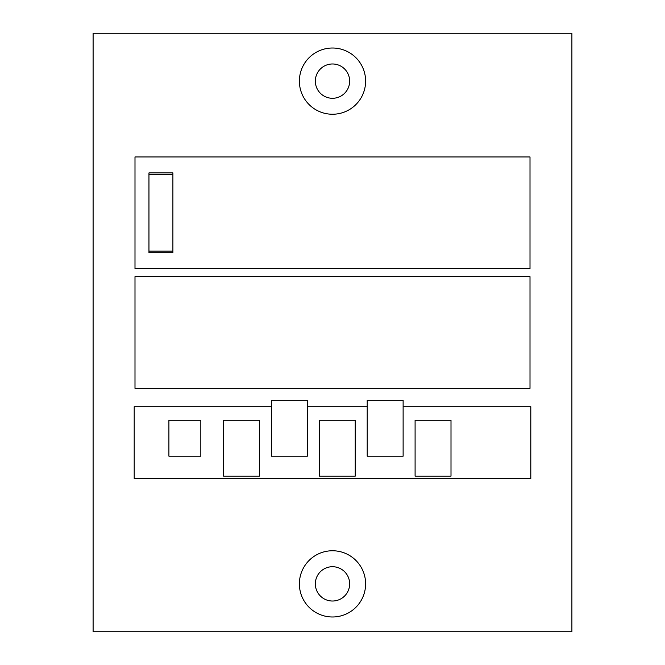 <?xml version="1.0" encoding="UTF-8"?>
<svg xmlns="http://www.w3.org/2000/svg" width="665" height="665" viewBox="0 0 665 665"><rect width="100%" height="100%" fill="white"/><g stroke="black" fill="none" stroke-linecap="round" stroke-linejoin="round"><path stroke-width="1" d="M571.9 33.25L93.1 33.25L93.1 631.75L571.9 631.75L571.9 33.25M299.383 583.87A33.117 33.117 0 0 1 349.059 555.192A33.117 33.117 0 0 1 349.059 612.548A33.117 33.117 0 0 1 299.383 583.87M299.383 81.13A33.117 33.117 0 0 1 349.059 52.452A33.117 33.117 0 0 1 349.059 109.808A33.117 33.117 0 0 1 299.383 81.13M530.005 268.635L134.995 268.635L134.995 156.965L530.005 156.965L530.005 268.635M530.005 388.335L134.995 388.335L134.995 276.665L530.005 276.665L530.005 388.335M271.453 406.714L134.197 406.714L134.197 478.534L530.803 478.534L530.803 406.714L403.123 406.714M367.213 406.714L307.363 406.714M315.343 81.13A17.157 17.157 0 0 1 341.079 66.276A17.157 17.157 0 0 1 341.079 95.984A17.157 17.157 0 0 1 315.343 81.13M315.343 583.87A17.157 17.157 0 0 1 341.079 569.016A17.157 17.157 0 0 1 341.079 598.724A17.157 17.157 0 0 1 315.343 583.87M172.9 252.7L148.96 252.7L148.96 172.9L172.9 172.9L172.9 252.7M259.483 420.28L223.573 420.28L223.573 476.14L259.483 476.14L259.483 420.28M355.243 420.28L319.333 420.28L319.333 476.14L355.243 476.14L355.243 420.28M451.003 420.28L415.093 420.28L415.093 476.14L451.003 476.14L451.003 420.28M307.363 400.33L271.453 400.33L271.453 456.19L307.363 456.19L307.363 400.33M403.123 400.33L367.213 400.33L367.213 456.19L403.123 456.19L403.123 400.33M200.83 420.28L168.91 420.28L168.91 456.19L200.83 456.19L200.83 420.28M172.9 174.496L148.96 174.496M172.9 251.104L148.96 251.104"/></g></svg>
